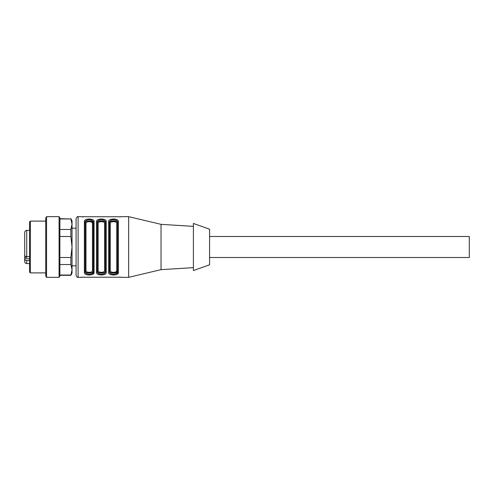 <?xml version="1.0" encoding="UTF-8"?>
<svg xmlns="http://www.w3.org/2000/svg" width="494" height="494" viewBox="0 0 494 494"><rect width="100%" height="100%" fill="white"/><g stroke="black" fill="none" stroke-linecap="round" stroke-linejoin="round"><path stroke-width="0.74" d="M209.579 236.484L469.3 236.484L469.3 257.516L209.579 257.516M29.554 263.586L26.725 263.586C25.497 263.469 24.817 262.789 24.7 261.567L24.7 254.867M24.7 253.008L24.7 254.138M29.554 256.639L26.725 256.639L26.725 230.414C25.497 230.531 24.817 231.211 24.7 232.433L24.7 255.182C24.811 256.059 25.484 256.547 26.725 256.639L26.725 257.43L24.7 257.43M29.554 260.499L26.725 260.499C25.49 260.412 24.811 259.924 24.7 259.047L24.7 258.726L29.554 258.726M24.7 232.433L24.7 233.853M24.7 261.567L24.7 259.047M29.554 272.083L29.554 221.917L30.362 221.108L30.362 272.892L29.554 272.083M45.738 247L45.738 218.058L46.547 216.656L46.547 277.344L45.738 275.942L45.738 247M59.089 216.656L59.898 218.058L59.898 275.942L59.089 277.344L59.089 216.656L46.547 216.656M59.898 257.51L70.864 257.51L72.031 247L70.864 236.49L70.864 229.482L72.031 224.227L70.864 218.972L59.898 218.972M70.864 218.972L59.898 218.681M70.864 218.681L72.031 220.707L72.031 273.293L70.864 275.319L72.031 269.773L70.864 264.518L59.898 264.518M59.898 275.028L70.864 275.028M70.864 264.518L70.864 257.51M70.864 236.49L59.898 236.49M59.898 229.482L70.864 229.482M117.541 222.782C118.165 220.361 108.828 220.361 109.452 222.782L110.261 223.455C109.761 221.102 117.232 221.102 116.732 223.455L118.356 221.621C119.066 218.163 107.927 218.163 108.643 221.621L108.643 272.379C107.927 275.837 119.066 275.837 118.356 272.379L117.541 271.706L117.541 222.294C117.665 218.966 109.335 218.966 109.452 222.294L109.452 271.706C109.335 275.034 117.665 275.034 117.541 271.706L117.541 271.218C118.171 273.639 108.828 273.639 109.452 271.218L110.261 270.545C110.137 272.916 116.862 272.929 116.732 270.545L117.541 271.218L113.497 273.096M98.127 270.545C98.003 272.916 104.728 272.929 104.598 270.545L105.407 271.218C106.031 273.639 96.694 273.639 97.318 271.218L98.127 270.545L98.127 223.455C97.627 221.102 105.099 221.102 104.598 223.455L104.598 270.545M87.24 221.121L91.452 221.176L93.273 222.782L92.464 223.455L92.464 270.545C92.965 272.898 85.493 272.898 85.987 270.545L85.987 223.455L85.178 222.294L85.178 271.706C85.061 275.034 93.391 275.034 93.273 271.706L93.273 222.294C93.391 218.966 85.061 218.966 85.178 222.294L84.369 221.621L84.369 272.379C83.659 275.837 94.792 275.837 94.082 272.379L92.563 274.411M92.464 223.455C92.588 221.084 85.863 221.071 85.987 223.455M98.127 223.455L97.318 222.782C96.694 220.361 106.031 220.361 105.407 222.782L104.598 223.455M84.369 272.379L85.987 270.545M85.178 271.218C84.554 273.639 93.897 273.639 93.273 271.218L92.464 270.545M93.273 222.782L93.273 222.294L93.273 222.782C93.897 220.361 84.554 220.361 85.178 222.782M76.076 265.809L72.031 265.809M108.643 221.621L109.452 222.775M105.407 271.706L105.407 222.294C105.525 218.966 97.201 218.966 97.318 222.294L97.318 271.706C97.201 275.034 105.525 275.034 105.407 271.706L106.216 272.379L106.216 221.621C106.932 218.163 95.793 218.163 96.509 221.621L96.509 272.379L97.318 271.218M78.101 277.344L78.101 216.656C77.62 216.242 76.947 216.922 76.076 218.681L76.076 275.319C76.947 277.078 77.62 277.758 78.101 277.344L81.133 277.344M81.133 216.724L121.512 216.767M120.45 216.903L120.122 216.922M83.159 216.928L82.603 216.922M108.643 272.379L109.452 271.706M105.407 222.294L106.216 221.621M97.318 222.294L96.509 221.621M96.509 272.379C95.793 275.837 106.932 275.837 106.216 272.379M93.273 271.706L94.082 272.379L94.082 221.621L93.273 222.294M94.082 221.621C94.792 218.163 83.659 218.163 84.369 221.621M119.597 277.072L120.122 277.078M121.394 277.202L81.214 277.233M82.27 277.097L82.603 277.078M118.356 221.621L118.356 272.379L116.837 274.411M115.689 274.794L113.54 275.022M111.348 274.8L110.174 274.417M99.208 274.8L98.034 274.417M91.415 274.794L89.266 275.022M87.074 274.8L85.9 274.417M121.592 216.656L128.668 216.656L128.668 277.344L121.592 277.344M193.395 226.369L161.032 224.344L161.032 269.656L128.668 277.344M193.395 247L193.395 270.564L209.579 264.803L209.579 229.197L193.395 223.436L193.395 247M26.725 263.586L26.725 260.499M110.261 270.545L110.261 223.455M116.732 223.455L116.732 270.545M29.554 230.414L26.725 230.414M45.738 221.108L30.362 221.108M45.738 272.892L30.362 272.892M59.089 277.344L46.547 277.344M70.864 275.319L59.898 275.319M76.076 228.191L72.031 228.191M78.101 216.656L81.133 216.656M161.032 224.344L128.668 216.656M193.395 267.631L161.032 269.656"/></g></svg>
